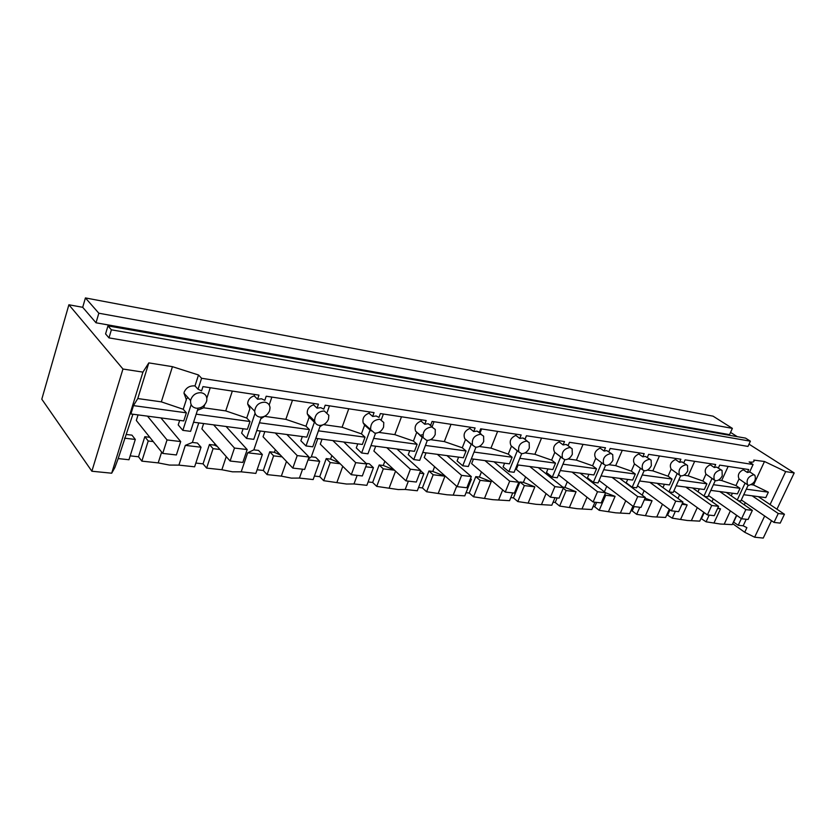 <?xml version="1.0" encoding="UTF-8"?>
<svg xmlns="http://www.w3.org/2000/svg" width="836" height="836" viewBox="0 0 836 836"><rect width="100%" height="100%" fill="white"/><g stroke="black" fill="none" stroke-linecap="round" stroke-linejoin="round"><path stroke-width="1.25" d="M68.886 304.774L41.8 399.19L91.866 471.232L122.955 369.021L68.886 304.774L82.701 307.303L85.418 297.93L98.836 313.218L96.015 322.79L82.701 307.303M98.836 313.218L732.378 428.377L713.066 416.161L85.418 297.93M771.503 520.692L763.247 538.07L754.636 537.214L744.719 532.271L746.893 527.652L743.173 525.802L746.235 519.281M732.66 523.681L744.719 532.271M122.955 369.021L142.935 372.114L111.69 473.207L114.846 467.627L118.179 458.588L132.914 414.228M111.69 473.207L91.866 471.232M142.935 372.114L148.818 362.887L137.773 398.553L133.478 405.617L130.897 413.956L183.753 420.926L186.365 412.827L133.478 405.617M718.375 467.982L719.671 465.119L748.722 469.539L747.363 472.465L749.599 472.037L753.09 464.513L201.601 378.269L198.508 374.977L172.446 366.67L148.818 362.887M753.09 464.513L749.129 461.932C753.09 462.507 754.647 461.89 753.79 460.103L764.501 461.503L753.539 484.995L751.376 484.692M749.025 444.156L794.2 472.925L785.662 471.598L764.501 461.503M730.549 432.39L737.247 436.664M732.378 428.377L729.535 434.636L721.855 433.278L723.297 434.208M721.855 433.278L707.486 430.739L708.918 431.669M707.486 430.739L690.243 427.698L691.675 428.638M690.243 427.698L675.154 425.033L676.596 425.984M675.154 425.033L657.054 421.835L658.486 422.797M657.054 421.835L641.212 419.045L642.633 420.006M641.212 419.045L622.183 415.68L623.604 416.652M622.183 415.68L605.525 412.744L606.936 413.726M605.525 412.744L585.493 409.201L586.903 410.194M585.493 409.201L567.947 406.108L569.347 407.101M567.947 406.108L546.838 402.377L548.238 403.391M546.838 402.377L528.331 399.117L529.721 400.13M528.331 399.117L506.062 395.188L507.442 396.212M506.062 395.188L486.51 391.729L487.879 392.763M486.51 391.729L462.977 387.58L464.325 388.615M462.977 387.58L442.296 383.923L443.634 384.978M442.296 383.923L417.383 379.523L418.7 380.589M417.383 379.523L395.47 375.657L396.776 376.733M395.47 375.657L369.052 370.996L370.338 372.072M369.052 370.996L345.801 366.889L347.076 367.976M345.801 366.889L317.743 361.936L318.986 363.033M317.743 361.936L293.018 357.568L294.241 358.675M293.018 357.568L263.152 352.301L264.343 353.419M263.152 352.301L236.818 347.651L237.988 348.779M236.818 347.651L204.966 342.029L206.095 343.168M204.966 342.029L176.856 337.065L177.953 338.214M176.856 337.065L142.82 331.056L143.876 332.216M142.82 331.056L112.745 325.747L113.769 326.907M112.745 325.747L96.015 322.79M107.959 325.894L745.566 438.127L750.394 441.189L747.98 446.424L108.983 337.88L105.576 333.909L107.959 325.894L111.387 329.812L108.983 337.88M776.957 509.208L794.2 472.925M707.517 430.749L708.959 431.679M717.225 432.463L718.667 433.393M675.843 425.158L677.285 426.109M685.614 426.882L687.046 427.823M642.623 419.296L644.054 420.257M652.446 421.02L653.877 421.981M607.73 413.13L609.141 414.113M617.595 414.875L619.016 415.847M571.03 406.651L572.43 407.644M580.936 408.396L582.337 409.389M532.386 399.827L533.776 400.841M542.324 401.583L543.713 402.597M491.641 392.638L493.01 393.672M501.59 394.393L502.958 395.418M448.618 385.041L449.956 386.086M443.038 384.058L444.376 385.103M458.567 386.796L459.915 387.841M403.119 377.005L404.425 378.071M397.643 376.043L398.95 377.109M413.047 378.76L414.374 379.826M354.924 368.498L356.188 369.585M349.573 367.558L350.838 368.645M364.82 370.243L366.105 371.33M303.771 359.47L305.004 360.577M298.577 358.55L299.81 359.658M313.615 361.204L314.858 362.312M249.41 349.876L250.591 350.995M244.394 348.988L245.575 350.117M259.17 351.601L260.362 352.719M191.507 339.656L192.625 340.795M186.71 338.799L187.828 339.949M201.152 341.349L202.281 342.488M129.716 328.747L130.761 329.906M125.181 327.942L126.215 329.102M139.204 330.419L140.26 331.578M785.662 471.598L770.081 504.568M764.668 516L754.636 537.214M784.44 514.255L780.207 523.117L774.011 522.416L778.253 513.503L784.44 514.255L758.325 496.636L765.797 497.619L768.357 492.174L753.539 484.995M744.28 504.829L745.284 502.676M683.775 462.841L685.102 459.873L715.679 464.513L714.32 467.523L716.651 467.094L721.447 470.062M201.601 378.269L198.048 389.252L201.581 390.872L202.97 386.619L258.961 395.125L257.572 399.242L261.532 398.782L264.803 400.319L266.203 396.222L318.443 404.164L317.043 408.135L320.773 407.675L323.804 409.138L325.204 405.188L374.058 412.618L372.647 416.443L376.169 415.994L378.98 417.394L380.39 413.58L426.172 420.529L424.761 424.239L428.084 423.779L430.697 425.127L432.107 421.438L475.109 427.969L473.698 431.554L476.833 431.094L479.279 432.379L480.69 428.816L521.141 434.96L519.731 438.43L522.709 437.98L524.987 439.213L526.398 435.755L564.519 441.554L563.119 444.919L565.951 444.47L568.083 445.661L569.483 442.307L605.483 447.772L604.094 451.043L606.779 450.604L611.597 453.749M608.796 451.712L610.175 448.483L644.211 453.655L642.832 456.832L645.392 456.393L650.22 459.486M647.304 457.417L648.652 454.335L680.891 459.236L679.522 462.318L681.957 461.88L686.784 464.91M198.508 374.977L194.976 385.929C189.971 385.5 186.386 387.507 184.244 391.948L183.972 393.16L190.618 400.569C190.284 404.77 192.155 407.31 196.23 408.208C201.089 408.407 204.506 406.202 206.492 401.604L206.837 400.026C207.025 396.045 205.165 393.61 201.257 392.732C196.366 392.502 192.917 394.707 190.911 399.357L190.618 400.569M198.048 389.252L194.976 385.929M183.972 393.16L186.355 399.577L183.241 409.274L161.338 401.855L172.446 366.67M161.338 401.855L137.773 398.553M750.394 441.189L111.387 329.812M118.179 458.588L128.974 459.748L135.307 439.443L124.501 438.168M135.307 439.443L131.963 435.148L126.633 434.511M149.801 437.301L144.816 436.705L138.515 456.769L130.186 455.86M138.044 414.907L136.32 420.477L162.717 453.415L167.033 439.935L147.502 416.15M183.241 409.274L186.365 412.827M198.769 422.901L192.395 442.443L197.442 443.049L201.037 447.239L194.61 466.812L178.904 465.119L169.447 465.067L158.203 462.893L141.869 461.138L148.223 440.98L144.816 436.705M138.515 456.769L141.869 461.138M743.173 525.802L738.24 525.269L733.433 522.009M736.579 515.248L732.221 524.621L720.381 524.026L706.075 521.81L700.976 518.445M703.787 512.301L699.753 521.131L687.255 520.483L672.269 518.174L666.856 514.704M669.281 509.281L665.613 517.463L652.404 516.752L636.687 514.349L632.194 510.9L630.929 510.765M632.925 506.219L629.686 513.597L615.693 512.823L599.193 510.315L594.73 506.794L593.058 506.616M594.95 502.206L591.804 509.521L576.976 508.685L559.629 506.062L555.208 502.467L553.077 502.227M554.979 497.692L551.823 505.226L536.075 504.307L517.808 501.569L513.45 497.88L510.806 497.598M512.719 492.926L509.552 500.68L492.812 499.677L473.542 496.803L469.257 493.041L466.049 492.686M470.511 478.568L471.368 479.31L464.785 495.863L446.957 494.766L426.6 491.756L422.41 487.9L418.575 487.482M420.633 470.741L423.883 473.678L417.31 490.763L405.199 489.457L398.281 489.562L376.733 486.395L372.657 482.445L368.122 481.944M366.178 463.416L369.324 463.792L373.431 467.69L366.858 485.329L353.983 483.95L346.522 484.023L323.678 480.69L319.739 476.645L314.409 476.06M317.795 438.586L311.316 456.79L315.736 457.323L319.697 461.315L313.155 479.561L299.424 478.077L291.367 478.119L281.335 476.133L267.092 474.608L263.309 470.459L257.101 469.769M260.278 431.01L253.841 449.862L258.564 450.426L262.358 454.512L255.858 473.395L241.196 471.817L232.471 471.817L221.864 469.738L206.628 468.097L203.043 463.844L195.843 463.06M768.357 492.174L746.329 489.175M758.325 496.636L743.747 494.713M733.674 522.03L736.777 515.384M738.24 525.269L741.354 518.602M748.763 485.34C754.302 483.553 756.34 480.198 754.856 475.266L753.696 474.743C748.178 476.489 746.13 479.833 747.551 484.786L748.763 485.34M748.178 485.183L740.821 500.994L738.261 500.67M722.231 475.872L722.053 470.459L720.747 469.853C715.062 471.556 712.951 474.963 714.404 480.094L715.773 480.731C718.333 480.742 720.496 479.122 722.231 475.872M743.726 468.777L743.277 469.759L747.363 472.465M743.277 469.759C738.784 472.068 737.383 475.109 739.045 478.903L746.036 483.772M254.666 394.477L254.207 395.846C250.006 397.236 247.822 399.953 247.665 403.987L249.87 408.689L246.724 418.031L250.037 421.511L196.178 414.165M257.572 399.242L254.207 395.846M264.928 402.189C259.003 402.294 255.586 405.303 254.677 411.197C254.896 414.489 256.631 416.464 259.85 417.091C264.385 417.258 267.645 415.126 269.61 410.695L270.038 407.79C269.714 404.676 268.011 402.806 264.928 402.189M313.991 403.485L313.521 404.812C308.933 406.463 306.864 409.483 307.303 413.883L309.163 417.195L314.399 422.243L306.007 445.954L300.855 440.771L302.339 436.549M317.043 408.135L313.521 404.812M324.316 410.998C318.098 411.375 314.858 414.666 314.576 420.874C315.109 423.424 316.645 424.918 319.206 425.378C323.459 425.514 326.552 423.444 328.506 419.17L328.851 415.262L324.316 410.998M369.47 411.918L369 413.193C364.151 415.084 362.207 418.324 363.19 422.911L364.621 425.158L371.236 430.958M372.647 416.443L369 413.193M379.837 419.244C373.452 419.871 370.39 423.35 370.651 429.683L374.706 433.121C378.698 433.247 381.655 431.24 383.588 427.102L383.776 422.493L379.837 419.244M421.48 419.818L421.01 421.062C415.973 423.152 414.165 426.517 415.586 431.157L422.211 437.447L413.768 459.591L408.261 454.648L409.755 450.708M424.761 424.239L421.01 421.062M431.857 426.966C425.399 427.833 422.514 431.418 423.204 437.73L426.715 440.384C430.477 440.488 433.309 438.534 435.211 434.542L435.263 429.464L431.857 426.966M470.323 427.238L469.853 428.44C464.732 430.697 463.039 434.135 464.785 438.743L471.19 444.355L462.747 465.798L457.104 460.96L458.609 457.135M473.698 431.554L469.853 428.44M480.7 434.218C474.252 435.284 471.525 438.921 472.528 445.128L475.559 447.208C479.101 447.281 481.808 445.389 483.699 441.523L483.626 436.173L480.7 434.218M516.293 434.218L515.822 435.389C510.66 437.782 509.072 441.23 511.057 445.745L517.265 450.855L508.842 471.629L503.094 466.906L504.589 463.196M519.731 438.43L515.822 435.389M526.638 441.032C520.264 442.275 517.683 445.912 518.895 451.973L521.518 453.624C524.862 453.687 527.464 451.848 529.324 448.096L529.167 442.589L526.638 441.032M559.629 440.812L559.159 441.93C553.996 444.428 552.491 447.877 554.644 452.266L562.367 458.044M563.119 444.919L559.159 441.93M564.833 459.664C567.989 459.716 570.486 457.929 572.326 454.282L572.127 448.723L569.933 447.459C563.663 448.838 561.207 452.464 562.555 458.337L564.833 459.664L557.278 477.764L552.314 477.137L546.472 472.507L547.967 468.912M600.551 447.02L600.081 448.117C594.981 450.667 593.529 454.073 595.734 458.337L602.913 463.666M604.094 451.043L600.081 448.117M610.803 453.53C604.658 455.014 602.307 458.598 603.738 464.283L605.724 465.37C608.723 465.412 611.126 463.666 612.934 460.134L612.715 454.554L610.803 453.53M639.247 452.903L638.788 453.969C633.855 456.446 632.413 459.758 634.472 463.896L641.588 469.1M642.832 456.832L638.788 453.969M649.447 459.267C643.448 460.845 641.191 464.377 642.654 469.863L644.399 470.772C647.242 470.804 649.551 469.1 651.348 465.662L651.119 460.124L649.447 459.267M675.916 458.473L675.457 459.507C670.681 461.932 669.249 465.15 671.162 469.163L678.236 474.242M679.522 462.318L675.457 459.507M686.042 464.701C680.201 466.342 678.017 469.822 679.49 475.13L681.027 475.883C683.723 475.903 685.959 474.242 687.725 470.908L687.516 465.422L686.042 464.701M710.694 463.761L710.234 464.764C705.605 467.125 704.184 470.26 705.971 474.158L713.003 479.132M714.32 467.523L710.234 464.764M191.078 404.854L182.844 430.362L178.204 424.928L179.667 420.383M186.041 399.274L187.943 397.581M420.069 435.608L422.065 434.741M368.875 429.025L370.097 428.345M153.228 441.575L148.223 440.98M158.192 462.893L161.651 452.088M167.033 439.935L180.712 441.575L160.899 417.916M180.712 441.575L176.375 454.962L162.717 453.415M730.371 510.89L724.394 523.785M714.122 522.678L720.496 508.863L717.81 507.985M711.99 501.673L713.275 498.873M731.228 495.821L732.43 493.219M720.496 508.863L717.57 508.518M706.075 521.81L709.158 515.091M701.529 518.508L704.225 512.614M697.276 507.609L691.529 520.243M680.734 519.083L687.15 504.902L682.406 503.272M677.986 498.434L679.595 494.881M697.976 491.787L699.304 488.851M687.15 504.902L681.946 504.286M672.269 518.174L675.373 511.287M667.745 514.798L669.981 509.803M662.446 504.233L656.96 516.533M645.601 515.31L652.059 500.743L645.047 498.214M642.173 495.142L644.128 490.69M677.223 473.416L668.967 491.902L662.979 487.566L664.442 484.263M652.059 500.743L644.337 499.823M636.687 514.349L639.812 507.264M632.194 510.9L634.075 506.616M625.746 500.764L620.563 512.614M608.587 511.329L615.087 496.354L605.577 492.77M604.397 491.798L606.758 486.312M640.491 468.233L632.183 487.242L626.227 482.811L627.711 479.425M615.087 496.354L605.703 495.246L604.804 494.557M599.193 510.315L605.703 495.246M594.73 506.794L596.622 502.394M587.008 497.211L582.18 508.487M569.546 507.128L576.077 491.725L564.927 487.398L567.31 481.735M601.711 462.768L593.361 482.33L587.457 477.805L588.941 474.315M576.077 491.725L566.16 490.554L563.245 488.234M559.629 506.062L566.16 490.554M555.208 502.467L557.11 497.932M564.927 487.398L562.837 487.148M546.054 493.585L541.655 504.129M528.3 502.697L534.852 486.845L523.378 482.382L525.604 476.948M534.852 486.845L524.371 485.591L519.961 481.975L513.45 497.88M517.808 501.569L524.371 485.591M523.378 482.382L519.961 481.975M518.101 464.983L516.314 469.383L550.475 497.18L554.895 486.625L529.763 466.519L517.139 464.858M502.687 489.917L498.789 499.52M484.65 497.995L491.223 481.661L479.394 477.074L481.452 471.932M491.223 481.661L480.115 480.345L475.788 476.635L469.257 493.041M473.542 496.803L480.115 480.345M479.394 477.074L475.788 476.635M473.437 459.089L471.64 463.635L505.247 492.08L509.678 481.181L484.943 460.615L471.368 458.818M471.368 479.31L470.271 479.174M456.696 486.238L453.384 494.64M438.388 493.021L444.961 476.175L432.776 471.452L434.615 466.697M444.961 476.175L433.173 474.775L428.941 470.981L422.41 487.9M426.6 491.756L433.173 474.775M432.776 471.452L428.941 470.981M426.046 452.851L424.249 457.532L457.167 486.656L461.608 475.391L437.364 454.345L422.744 452.412M423.883 473.678L419.693 473.176M408.376 481.149L405.199 489.457M389.273 487.743L395.532 471.18M394.059 469.811L383.264 465.474L384.842 461.242M394.467 470.187L383.306 468.86L379.178 464.983L372.657 482.445M376.733 486.395L383.306 468.86M383.264 465.474L379.178 464.983M375.688 446.215L373.891 451.053L405.951 480.867L410.392 469.226L386.765 447.678L370.985 445.598M373.431 467.69L365.729 466.781M357.15 475.36L353.983 483.95M337.023 482.121L342.781 466.321M339.134 462.736L330.575 459.121L331.861 455.568M370.055 430.101L361.622 452.997L356.282 447.929L357.777 443.853M340.158 463.75L330.22 462.569L326.228 458.588L319.739 476.645M323.678 480.69L330.22 462.569M330.575 459.121L326.228 458.588M322.059 439.151L320.272 444.146L351.287 474.702L355.718 462.642L332.843 440.572L315.789 438.325M319.697 461.315L308.014 459.936M302.58 469.205L299.424 478.077M281.335 476.133L286.487 461.441M280.373 455.014L274.407 452.339L275.326 449.695M311.316 456.79L308.296 459.163M282.129 456.864L273.602 455.85L269.767 451.774L263.309 470.459M267.092 474.608L273.602 455.85M274.407 452.339L269.767 451.774M264.834 431.606L263.058 436.789L292.809 468.097L297.219 455.599L275.253 432.985L256.777 430.55M262.358 454.512L247.675 452.778L241.196 471.817M221.864 469.738L226.253 456.634M217.36 446.518L214.392 445.097L214.862 443.686M254.875 413.851L246.547 438.43L241.635 433.121L243.109 428.743M253.841 449.862L247.675 452.778M219.972 449.486L213.076 448.671L209.439 444.501L203.043 463.844M206.628 468.097L213.076 448.671M214.392 445.097L209.439 444.501M203.639 423.549L201.884 428.91L230.109 461.023L234.477 448.054L213.619 424.855L193.565 422.222M201.037 447.239L185.32 445.379L178.904 465.119M192.395 442.443L185.32 445.379M778.253 513.503L752.149 495.821M774.011 522.416L741.313 499.949M745.148 482.999L737.268 499.98M728.156 466.415L721.687 480.522L718.5 480.073M721.687 480.522L735.962 485.57L739.045 478.903M735.962 485.57L740.017 488.318L713.411 484.692M752.358 510.388L748.084 519.49L741.563 518.759L745.848 509.605L752.358 510.388L726.275 492.414L737.436 493.877L740.017 488.318M197.442 410.298L203.691 407.801L204.684 404.781M206.826 398.197L210.244 387.726M232.324 391.081L225.741 410.904L203.691 407.801M225.741 410.904L246.724 418.031M234.477 448.054L247.184 449.58L226.096 426.506L247.393 429.307L250.037 421.511M261.344 417.143L253.778 439.339L246.547 438.43M260.78 418.805L265.482 415.774M269.192 404.938L271.867 397.09M292.485 400.225L285.849 419.338L265.252 416.443M285.849 419.338L305.986 426.214L309.163 417.195M305.986 426.214L309.445 429.61L259.421 422.786M297.219 455.599L309.048 457.031L286.894 434.511L306.791 437.134L309.445 429.61M320.366 425.43L312.769 446.811L306.007 445.954M319.937 426.642L322.529 425.033M327.169 412.294L329.457 405.836M314.44 422.295L314.723 421.511M348.758 408.773L342.091 427.238L323.532 424.625M342.091 427.238L361.434 433.863L364.621 425.158M361.434 433.863L365.029 437.186L318.443 430.833M355.718 462.642L366.764 463.97L343.732 442.004L362.354 444.459L365.029 437.186M375.573 433.184L367.955 453.791L361.622 452.997M375.374 433.727L376.116 433.152M381.31 419.682L383.4 414.029M401.489 416.777L394.811 434.636L378.792 432.39M394.811 434.636L413.423 441.042L416.621 432.62M413.423 441.042L417.122 444.292L373.661 438.367M410.392 469.226L420.738 470.469L396.975 449.016L414.447 451.325L417.122 444.292M427.332 440.436L419.714 460.343L413.768 459.591M432.076 426.788L434.02 421.72M451.022 424.312L444.334 441.586L430.582 439.652M444.334 441.586L462.277 447.782L465.464 439.631M462.277 447.782L466.06 450.959L425.419 445.421M461.608 475.391L471.305 476.562L446.957 455.61L463.384 457.773L466.06 450.959M475.945 447.239L468.338 466.498L462.747 465.798M479.937 433.194L481.609 428.952M497.629 431.386L490.941 448.127L479.216 446.487M490.941 448.127L508.257 454.136L511.444 446.236M508.257 454.136L512.113 457.24L474.043 452.057M509.678 481.181L518.801 482.278L493.982 461.796L509.448 463.844L512.113 457.24M521.706 453.645L514.109 472.298L508.842 471.629M524.998 439.349L526.45 435.765M541.55 438.064L534.894 454.303L524.987 452.913M534.894 454.303L551.614 460.124L554.79 452.454M551.614 460.124L555.532 463.165L519.814 458.295M554.895 486.625L563.485 487.66L538.279 467.637L552.868 469.56L555.532 463.165M560.705 456.989L552.314 477.137M583.037 444.365L576.401 460.124L568.125 458.964M576.401 460.124L592.578 465.777L595.734 458.337M592.578 465.777L596.538 468.756L562.962 464.179M605.598 492.728L601.209 502.906L593.1 501.997L597.5 491.746L605.598 492.728L580.1 473.145L593.884 474.963L596.538 468.756M605.577 465.349L598.053 482.926L593.361 482.33M622.266 450.322L615.672 465.642L608.869 464.691M615.672 465.642L631.316 471.128L634.472 463.896M631.316 471.128L635.318 474.043L603.707 469.727M645.361 497.514L640.993 507.4L633.343 506.532L637.711 496.594L645.361 497.514L619.633 478.359L632.685 480.073L635.318 474.043M644.117 470.72L636.635 487.806L632.183 487.242M659.426 455.975L652.864 470.867L647.388 470.093M652.864 470.867L668.037 476.196L671.162 469.163M668.037 476.196L672.06 479.049L642.257 474.984M682.96 502.039L678.623 511.653L671.381 510.827L675.728 501.161L682.96 502.039L657.065 483.292L669.437 484.922L672.06 479.049M680.629 475.799L673.189 492.435L668.967 491.902M694.674 461.326L688.153 475.82L683.89 475.214M688.153 475.82L702.867 481.003L705.971 474.158M702.867 481.003L706.911 483.804L678.769 479.969M718.573 506.323L714.268 515.676L707.402 514.903L711.718 505.498L718.573 506.323L692.563 487.973L704.309 489.52L706.911 483.804M712.063 478.328L703.996 496.03M715.271 480.616L707.873 496.824L704.518 496.396M198.101 408.25L190.598 431.345L182.844 430.362M745.848 509.605L719.775 491.558L710.819 490.377M741.563 518.759L708.479 495.497M711.718 505.498L685.729 487.064L676.157 485.81M707.402 514.903L673.92 490.795M675.728 501.161L649.854 482.341L639.624 480.993M671.381 510.827L637.513 485.8M637.711 496.594L612.025 477.356L601.063 475.914M633.343 506.532L599.098 480.491M597.5 491.746L572.054 472.089L560.298 470.543M593.1 501.997L558.511 474.827M563.485 487.66L559.065 498.151L550.475 497.18M518.801 482.278L514.37 493.104L505.247 492.08M471.305 476.562L466.864 487.743L457.167 486.656M420.738 470.469L416.297 482.038L405.951 480.867M366.764 463.97L362.333 475.945L351.287 474.702M309.048 457.031L304.638 469.435L292.809 468.097M247.184 449.58L242.806 462.454L230.109 461.023M726.275 492.414L719.775 491.558M226.096 426.506L213.619 424.855M286.894 434.511L275.253 432.985M343.732 442.004L332.843 440.572M396.975 449.016L386.765 447.678M446.957 455.61L437.364 454.345M493.982 461.796L484.943 460.615M538.279 467.637L529.763 466.519M580.1 473.145L572.054 472.089M619.633 478.359L612.025 477.356M657.065 483.292L649.854 482.341M692.563 487.973L685.729 487.064M749.683 471.849L754.365 474.942M745.513 483.417L747.551 484.786M247.665 403.987L254.677 411.197M307.314 413.883L314.576 420.874M363.19 422.911L370.651 429.683M415.596 431.157L423.204 437.73M428.659 423.904L432.431 427.081M464.795 438.733L472.528 445.128M477.544 431.261L481.4 434.375M511.057 445.745L518.895 451.973M523.482 438.179L527.411 441.23M554.644 452.266L562.555 458.337M566.745 444.679L570.727 447.668M601.742 462.799L603.738 464.283M640.637 468.411L642.654 469.863M677.463 473.698L679.49 475.13M712.366 478.694L714.404 480.094"/></g></svg>
